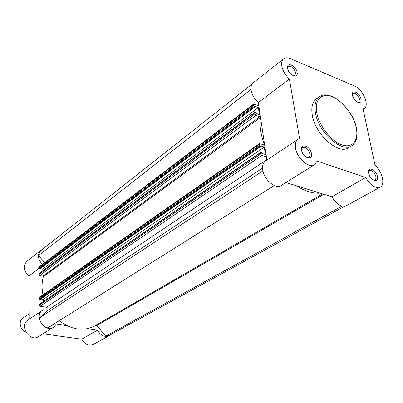 <?xml version="1.0" encoding="UTF-8"?>
<svg xmlns="http://www.w3.org/2000/svg" width="403" height="403" viewBox="0 0 403 403"><rect width="100%" height="100%" fill="white"/><g stroke="black" fill="none" stroke-linecap="round" stroke-linejoin="round"><path stroke-width="0.6" d="M43.998 306.879L44.043 309.433L27.893 320.027C18.775 325.503 29.802 342.646 38.547 336.586L53.609 327.206C44.768 333.346 33.404 315.69 42.632 310.164M66.984 325.705L56.344 324.133L53.609 327.206M87.315 328.707L97.461 330.208L81.693 339.185C84.786 344.459 88.655 346.207 93.294 344.429L109.278 335.664C104.584 337.452 100.644 335.634 97.461 330.208M110.618 334.676L109.278 335.664M42.396 264.383C37.65 259.149 37.192 254.414 41.02 250.182L42.481 249.311M38.804 268.539L28.935 276.005L29.278 319.1M28.935 276.005C23.495 270.942 22.775 266.081 26.779 261.411L41.02 250.182M43.01 333.805L81.693 339.185M29.238 313.776L22.9 318.078C18.155 320.949 20.004 329.997 25.792 331.996M287.596 68.384C286.216 61.372 296.14 65.573 297.107 72.338C298.578 79.351 288.573 75.26 287.596 68.384M293.097 75.678L294.895 75.391L295.616 72.585C293.878 67.84 291.455 65.81 288.336 66.495L287.566 68.178M301.545 150.133C300.028 142.41 310.325 146.047 311.403 153.533C313.015 161.25 302.638 157.754 301.545 150.133M306.446 157.311L309.192 156.943L309.847 155.613L309.831 153.77C308.184 148.934 305.751 146.848 302.532 147.508L301.474 149.649M368.69 173.29C366.997 165.955 376.049 169.149 377.354 176.277C379.127 183.597 370.014 180.534 368.69 173.29M373.279 180.015L374.992 179.94L375.485 179.516L375.984 178.096L375.863 176.489C374.327 172.126 372.191 170.152 369.45 170.57L368.538 171.99M352.514 95.39C350.963 88.695 359.743 92.413 360.922 98.886C362.549 105.581 353.708 101.969 352.514 95.39M357.521 102.176L358.851 101.969L359.501 99.108C357.899 94.811 355.763 92.892 353.088 93.35L352.393 94.509M283.636 58.793L253.059 82.912C251.306 84.378 250.641 86.741 251.059 90C251.905 94.705 254.323 98.891 258.313 102.553L289.414 79.038C285.314 75.17 282.78 70.817 281.808 65.976C281.304 62.631 281.914 60.238 283.636 58.793C285.339 57.533 287.571 57.473 290.331 58.611L354.373 85.899C362.715 89.018 369.889 105.425 364.181 108.513L363.068 109.001L375.027 165.316C382.266 171.441 385.47 184.69 380.18 187.158C375.334 188.664 370.488 185.461 365.652 177.542L317.131 161.069L314.602 164.696C309.081 168.786 296.895 158.253 295.54 148.062C294.92 143.836 295.762 140.884 298.064 139.206L299.56 138.521L289.414 79.038M298.064 139.206L265.426 161.054C263.088 162.741 262.177 165.638 262.685 169.744C263.784 179.627 275.642 189.576 281.249 185.466L314.602 164.696M312.265 115.057C315.116 134.476 338.606 155.261 348.56 147.72L351.814 145.71C341.88 153.246 318.335 132.35 315.433 112.88C314.174 105.133 315.524 99.758 319.483 96.755L316.36 98.957C312.39 101.964 311.025 107.334 312.265 115.057M285.969 182.524L331.896 196.76C336.52 204.366 341.281 207.374 346.182 205.797L380.18 187.158M266.892 160.072L258.313 102.553M331.896 196.76L365.652 177.542M341.971 206.135L105.712 336.223L96.831 325.533L96.02 325.221M263.643 144.783L264.303 144.319L263.945 144.884L259.451 143.609L259.22 144.36L39.167 297.928L39.177 298.809L259.386 145.513L259.96 146.244L39.595 299.308L39.177 298.809M259.22 144.36L259.386 145.513M344.57 206.326L109.178 335.467L105.712 336.223M250.988 89.406L38.623 255.497L38.723 254.61L39.575 252.202L41.161 250.354L251.905 84.227M38.623 255.497L44.607 262.706M253.633 104.055L253.437 104.735L38.759 267.516L39.01 266.952L253.633 104.055L258.786 105.707M38.759 267.516L38.769 268.368L253.598 105.838L254.157 106.553L39.177 268.856L38.769 268.368M253.437 104.735L253.598 105.838M254.615 112.805L38.839 273.748L38.854 274.604L254.777 113.918L254.716 112.462L255.84 112.739L255.93 113.364L259.436 114.638L258.378 107.53L254.882 106.236L254.973 106.855L254.157 106.553M254.973 106.855L39.862 268.987L39.177 268.856M258.378 107.53L42.794 269.063L40.371 268.605M42.819 270.589L42.794 269.063M40.869 299.021L43.272 299.419L264.262 147.07L260.701 145.876L260.796 146.521L259.96 146.244M260.796 146.521L40.295 299.419L39.595 299.308M43.272 299.419L43.302 301.389M264.262 147.07L265.37 154.525L261.794 153.352L261.698 152.697L260.862 152.42L260.454 152.828L260.625 153.996L261.779 155.457L266.433 156.984M260.454 152.828L39.252 304.371L39.267 305.257L260.625 153.996M261.779 155.457L40.104 306.255L46.466 307.272C48.073 307.973 48.471 309.02 47.675 310.401L39.464 317.967L262.902 170.917M274.322 185.521L47.776 327.881C43.04 326.415 40.27 323.11 39.464 317.967M254.777 113.918L255.9 115.359L39.675 275.592L38.854 274.604M264.303 144.319C260.726 134.496 259.401 125.595 260.323 117.616L259.764 116.754L255.9 115.359M320.163 193.123C312.935 193.727 305.016 191.274 296.412 185.763M322.642 193.893L95.027 325.795C83.713 331.664 71.754 329.976 59.16 320.728M40.104 306.255L39.267 305.257M39.252 304.371L260.575 152.445M39.167 297.928L39.459 297.313L259.451 143.609M43.02 294.825C41.65 288.442 41.746 282.432 43.307 276.785L42.914 276.181L39.675 275.592M38.839 273.748L254.716 112.462M316.768 112.669C319.065 125.721 330.974 141.065 341.633 144.808C352.333 148.742 358.932 140.546 356.232 127.882C353.678 115.268 342.671 100.921 332.258 96.735C321.811 92.363 314.31 99.561 316.768 112.669M96.831 325.533L323.876 194.276M266.826 159.648L46.466 307.272M262.539 168.096L47.675 310.401M42.914 276.181L259.764 116.754M43.307 276.785L260.323 117.616M351.814 145.71C356.469 142.435 358.015 136.607 356.448 128.24M368.599 171.063L369.45 170.57M352.393 93.818L353.088 93.35M287.515 67.13L288.336 66.495M301.499 148.183L302.532 147.508M294.069 76.016L294.895 75.391M358.156 102.433L358.851 101.969M363.113 109.213L364.181 108.513M356.398 127.988C352.922 108.714 330.017 88.519 319.483 96.755"/></g></svg>
